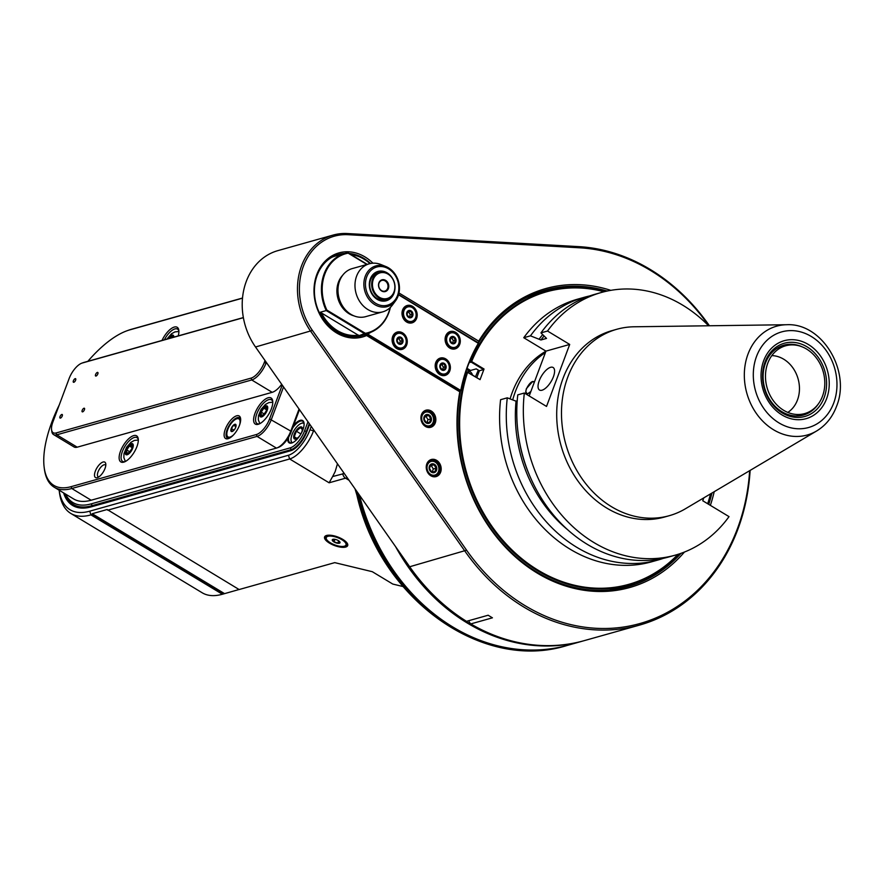 <?xml version="1.0" encoding="UTF-8"?>
<svg xmlns="http://www.w3.org/2000/svg" width="884" height="884" viewBox="0 0 884 884"><rect width="100%" height="100%" fill="white"/><g stroke="black" fill="none" stroke-linecap="round" stroke-linejoin="round"><path stroke-width="1.33" d="M243.376 317.688L82.278 363.015A15.249 6.398 -58.9 0 0 81.781 363.18A15.249 6.398 -58.9 0 0 69.107 378.595L52.874 422.011A15.249 6.398 -58.9 0 0 51.57 429.746L51.78 431.304A16.63 6.973 -58.9 0 0 53.57 434.585A16.63 6.973 -58.9 0 0 56.753 434.817L251.719 379.965A16.63 6.973 -58.9 0 0 266.095 362.97L266.316 362.374M59.25 404.938A90.113 37.791 -58.9 0 0 44.2 467.647L44.41 469.205A91.494 38.377 -58.9 0 0 54.244 487.239A91.494 38.377 -58.9 0 0 71.781 488.509L257.034 436.387A16.63 6.973 -58.9 0 0 271.399 419.392L283.543 386.938M299.046 409.038L290.792 431.105A16.63 6.973 121.1 0 1 276.968 447.923A16.63 6.973 121.1 0 1 276.416 448.1L91.162 500.222A91.494 38.377 121.1 0 1 73.626 498.952L54.244 487.239M51.57 429.746A15.249 6.398 -58.9 0 0 56.123 432.961L251.089 378.109A15.249 6.398 -58.9 0 0 264.272 362.528L265.012 360.528M73.394 380.783A2.077 0.873 121.1 0 1 75.593 378.695A2.077 0.873 121.1 0 1 75.262 380.916A2.077 0.873 121.1 0 1 73.438 382.253A2.077 0.873 121.1 0 1 73.394 380.783M60.455 418.099A2.077 0.873 121.1 0 1 60.057 418.066A2.077 0.873 121.1 0 1 60.377 415.834A2.077 0.873 121.1 0 1 62.2 414.508A2.077 0.873 121.1 0 1 62.079 416.353A2.077 0.873 121.1 0 1 60.455 418.099M84.433 409.723A2.077 0.873 121.1 0 1 82.234 411.822A2.077 0.873 121.1 0 1 82.566 409.59A2.077 0.873 121.1 0 1 84.389 408.264A2.077 0.873 121.1 0 1 84.433 409.723M97.384 372.418A2.077 0.873 121.1 0 1 97.781 372.451A2.077 0.873 121.1 0 1 97.45 374.683A2.077 0.873 121.1 0 1 95.627 376.009A2.077 0.873 121.1 0 1 95.748 374.153A2.077 0.873 121.1 0 1 97.384 372.418M243.354 317.566L83.803 362.462A16.63 6.973 -58.9 0 0 83.262 362.639L81.781 363.18M281.687 384.297A16.63 6.973 121.1 0 1 272.184 392.319L77.217 447.182A16.63 6.973 121.1 0 1 74.035 446.95L53.57 434.585M44.2 467.647A90.113 37.791 -58.9 0 0 71.151 486.653L256.404 434.53A15.249 6.398 -58.9 0 0 269.576 418.95L282.239 385.092M242.503 298.162L129.771 329.876A90.113 37.791 -58.9 0 0 126.821 330.837A90.113 37.791 -58.9 0 0 87.859 361.324M105.008 468.498A9.006 3.779 -58.9 0 0 105.782 463.923A9.006 3.779 -58.9 0 0 96.92 467.912A9.006 3.779 -58.9 0 0 97.516 477.603A9.006 3.779 -58.9 0 0 105.008 468.498M236.669 415.8A13.172 5.525 121.1 0 1 240.603 418.585A13.172 5.525 121.1 0 1 237.111 430.121A13.172 5.525 121.1 0 1 228.536 438.574A13.172 5.525 121.1 0 1 225.166 429.602A13.172 5.525 121.1 0 1 236.669 415.8M268.139 397.778A15.249 6.398 121.1 0 1 272.703 400.993A15.249 6.398 121.1 0 1 268.659 414.353A15.249 6.398 121.1 0 1 258.725 424.143A15.249 6.398 121.1 0 1 254.824 413.745A15.249 6.398 121.1 0 1 268.139 397.778M162.004 340.462A15.249 6.398 121.1 0 1 174.258 327.069A15.249 6.398 121.1 0 1 178.822 330.284A15.249 6.398 121.1 0 1 178.214 335.898M133.683 435.613A15.249 6.398 121.1 0 1 138.247 438.829A15.249 6.398 121.1 0 1 134.202 452.177A15.249 6.398 121.1 0 1 124.257 461.978A15.249 6.398 121.1 0 1 120.357 451.58A15.249 6.398 121.1 0 1 133.683 435.613M65.582 494.09A94.964 39.835 -58.9 0 0 91.118 503.891L290.184 447.879A16.63 6.973 -58.9 0 0 304.56 430.884L307.975 421.767M299.466 409.646L293.499 425.602A13.028 5.47 121.1 0 1 304.041 423.116A13.028 5.47 121.1 0 1 300.582 434.53A13.028 5.47 121.1 0 1 292.096 442.895A13.028 5.47 121.1 0 1 287.72 438.641A15.249 6.398 -58.9 0 1 278.449 447.381L276.968 447.923M64.941 493.703A96.345 40.41 -58.9 0 0 73.273 504.399A96.345 40.41 -58.9 0 0 91.748 505.747L290.814 449.735A18.023 7.558 -58.9 0 0 306.383 431.326L309.267 423.613M291.687 450.398A18.023 7.558 121.1 0 1 291.4 450.486A18.575 7.79 121.1 0 1 290.781 450.707L91.339 506.83A97.594 40.94 121.1 0 1 63.593 492.885M309.665 424.176L306.836 431.735A18.575 7.79 121.1 0 1 291.388 450.52L91.947 506.609A97.041 40.708 121.1 0 1 73.35 505.261A97.041 40.708 121.1 0 1 64.609 493.504M89.715 511.173A102.588 43.029 121.1 0 1 59.129 490.189L59.46 492.653A105.362 44.189 121.1 0 0 70.775 513.416A105.362 44.189 121.1 0 0 90.964 514.886L89.715 511.173L288.416 455.26A24.951 10.464 121.1 0 0 309.975 429.768L311.234 426.408M70.775 513.416L202.193 592.777A105.362 44.189 -58.9 0 0 222.392 594.247L223.586 593.915L92.157 514.543L90.964 514.886L222.392 594.247M239.067 589.506L223.586 593.915M92.157 514.543L92.212 513.726L107.152 509.516L239.122 589.54L334.749 562.633L372.308 571.705L392.772 584.059L402.971 586.523M313.831 430.11L313.621 430.652A27.724 11.625 121.1 0 1 289.665 458.973L107.704 510.178M224.492 593.606L92.212 513.726M337.456 463.802L335.169 471.603L332.638 476.542L344.274 473.515M288.416 455.26L289.665 458.973L329.113 482.797L332.638 476.542M356.926 491.559L357.821 494.852L356.915 495.139L355.014 488.83M357.799 492.786A194.082 160.822 74.3 0 0 567.583 645.331A194.082 160.822 74.3 0 0 568.103 645.187M395.59 546.666A194.082 160.822 74.3 0 0 467.282 623.021A194.082 160.822 74.3 0 0 582.965 640.999L568.622 645.044A194.082 160.822 -105.7 0 1 452.939 627.054A194.082 160.822 -105.7 0 1 359.512 495.239M582.965 640.999A194.082 160.822 74.3 0 0 583.639 640.812M400.496 553.66A193.53 160.369 74.3 0 0 513.405 641.397M326.55 535.472A12.343 4.575 20.5 0 1 338.075 537.107A12.343 4.575 20.5 0 1 347.368 543.516A12.343 4.575 20.5 0 1 334.539 545.55A12.343 4.575 20.5 0 1 326.185 535.593A12.343 4.575 20.5 0 1 326.55 535.472A11.779 4.365 20.5 0 0 325.279 536.654A11.779 4.365 20.5 0 0 330.34 542.787M349.014 480.266L345.556 478.178L347.567 478.211M347.191 543.218A11.779 4.365 20.5 0 1 347.357 544.909A11.779 4.365 20.5 0 1 339.522 546.224M342.417 539.174A11.094 4.111 20.5 0 1 346.705 544.666A11.094 4.111 20.5 0 1 345.268 545.881A11.094 4.111 20.5 0 1 344.937 545.981M326.395 539.052A11.094 4.111 20.5 0 1 326.218 538.754A11.094 4.111 20.5 0 1 325.931 536.897A11.094 4.111 20.5 0 1 332.771 535.571M344.329 546.213A10.531 3.901 20.5 0 1 334.483 544.809A10.531 3.901 20.5 0 1 326.539 539.339A10.531 3.901 20.5 0 1 337.5 537.605A10.531 3.901 20.5 0 1 344.638 546.102A10.531 3.901 20.5 0 1 344.329 546.213M333.898 541.892A4.155 1.547 -159.5 0 0 338.948 543.295A4.155 1.547 -159.5 0 0 339.323 541.317A4.155 1.547 -159.5 0 0 333.699 539.218A4.155 1.547 -159.5 0 0 333.898 541.892M334.55 539.251L332.395 539.859L334.008 541.793L337.787 543.119L339.942 542.511L338.329 540.577M337.787 543.119L338.649 540.798M334.008 541.793L334.937 539.328M293.499 425.602L291.123 431.967A15.249 6.398 121.1 0 1 287.72 438.641M292.549 428.165A12.475 5.238 121.1 0 1 300.394 421.104A12.475 5.238 121.1 0 1 302.781 421.281A12.475 5.238 121.1 0 1 304.074 423.436M292.394 442.785A12.475 5.238 121.1 0 1 289.886 442.641A12.475 5.238 121.1 0 1 288.692 437.05M291.875 442.906A11.779 4.939 121.1 0 1 291.134 441.028A11.779 4.939 121.1 0 1 291.101 440.696M301.632 423.259A11.779 4.939 121.1 0 1 301.93 423.138A11.779 4.939 121.1 0 1 303.952 422.917M292.493 442.74A11.227 4.707 121.1 0 1 291.046 440.398A11.227 4.707 121.1 0 1 294.029 430.563A11.227 4.707 121.1 0 1 301.345 423.348A11.227 4.707 121.1 0 1 304.085 423.546M295.797 439.05A6.962 2.917 -58.9 0 0 297.897 437.779A6.962 2.917 -58.9 0 0 302.217 430.641A6.962 2.917 -58.9 0 0 299.742 427.171A6.962 2.917 -58.9 0 0 294.151 434.497A6.962 2.917 -58.9 0 0 295.797 439.05M302.118 431.016L302.339 429.525L300.394 427.58L296.361 431.204L294.273 436.773L296.228 438.718L298.239 437.458M296.361 431.204L300.88 433.945M294.273 436.773L296.902 438.365M242.514 298.03L131.296 329.323A91.494 38.377 -58.9 0 0 128.302 330.296L126.821 330.837M98.776 476.951A6.928 2.906 121.1 0 1 98.19 476.774A6.928 2.906 121.1 0 1 99.284 469.338A6.928 2.906 121.1 0 1 105.351 464.907A6.928 2.906 121.1 0 1 105.793 465.349M229.321 438.243A11.779 4.939 121.1 0 1 227.376 438A11.779 4.939 121.1 0 1 228.05 427.524A11.779 4.939 121.1 0 1 237.299 417.657A11.779 4.939 121.1 0 1 239.553 417.823A11.779 4.939 121.1 0 1 240.669 419.436M236.835 418.762A11.094 4.652 121.1 0 1 237.133 418.64A11.094 4.652 121.1 0 1 237.498 418.53A11.094 4.652 121.1 0 1 239.63 418.673A11.094 4.652 121.1 0 1 240.658 420.132M229.928 437.9A11.094 4.652 121.1 0 1 228.16 437.668A11.094 4.652 121.1 0 1 226.967 435.481A11.094 4.652 121.1 0 1 226.934 435.16M233.752 434.663A10.531 4.42 121.1 0 1 226.89 434.851A10.531 4.42 121.1 0 1 229.674 425.624A10.531 4.42 121.1 0 1 236.547 418.861A10.531 4.42 121.1 0 1 236.89 418.751A10.531 4.42 121.1 0 1 239.575 425.027M235.708 427.281A4.155 1.746 -58.9 0 0 235.951 426.497A4.155 1.746 -58.9 0 0 234.05 424.674A4.155 1.746 -58.9 0 0 230.868 429.944A4.155 1.746 -58.9 0 0 233.365 430.773A4.155 1.746 -58.9 0 0 235.708 427.281M235.685 427.348L235.741 424.64L233.586 425.248L231.376 428.563L231.332 431.27L233.487 430.663M231.376 428.563L233.995 430.143M233.586 425.248L235.906 426.641M259.498 423.823A13.868 5.812 121.1 0 1 257.089 423.558A13.868 5.812 121.1 0 1 257.896 411.237A13.868 5.812 121.1 0 1 268.769 399.634A13.868 5.812 121.1 0 1 271.421 399.822A13.868 5.812 121.1 0 1 272.769 401.833M266.46 410.596A5.083 2.133 121.1 0 1 260.924 415.579A5.083 2.133 121.1 0 1 263.786 407.922A5.083 2.133 121.1 0 1 266.46 410.596M261.156 415.403L261.211 412.143L263.852 408.165L266.449 407.436L266.382 410.684L263.741 414.673L261.156 415.403M261.211 412.143L264.316 414.021M263.852 408.165L266.559 409.789M164.391 339.788A13.868 5.812 121.1 0 1 174.888 328.925A13.868 5.812 121.1 0 1 177.551 329.124A13.868 5.812 121.1 0 1 178.9 331.124M168.678 338.583A5.083 2.133 121.1 0 1 173.021 337.356M169.562 338.329L169.982 337.456L172.568 336.727L172.667 337.456M169.982 337.456L170.833 337.975M125.042 461.647A13.868 5.812 121.1 0 1 122.633 461.393A13.868 5.812 121.1 0 1 123.44 449.061A13.868 5.812 121.1 0 1 134.313 437.469A13.868 5.812 121.1 0 1 136.965 437.657A13.868 5.812 121.1 0 1 138.313 439.668M132.003 448.431A5.083 2.133 121.1 0 1 126.467 453.415A5.083 2.133 121.1 0 1 129.318 445.757A5.083 2.133 121.1 0 1 132.003 448.431M126.688 453.227L126.755 449.978L129.395 445.989L131.981 445.271L131.926 448.519L129.285 452.498L126.688 453.227M126.755 449.978L129.86 451.857M129.395 445.989L132.103 447.624M530.798 391.667L528.157 393.623L526.72 393.535L525.825 391.457L526.356 388.684L532.588 381.59L534.345 382.175M806.584 349.058A35.216 29.183 74.3 0 0 785.6 345.799A35.216 29.183 74.3 0 0 767.047 387.601A35.216 29.183 74.3 0 0 804.672 413.59A35.216 29.183 74.3 0 0 824.783 384.297A35.216 29.183 74.3 0 0 806.584 349.058M749.654 470.675A192.69 159.672 -105.7 0 1 639.905 623.54A192.69 159.672 -105.7 0 1 466.586 550.191L312.417 330.428A60.996 50.543 -105.7 0 1 303.378 266.305A60.996 50.543 -105.7 0 1 348.208 234.702L579.639 247.796A192.69 159.672 -105.7 0 1 708.88 325.776M610.8 290.35A155.264 128.655 74.3 0 0 478.73 341.147L399.004 293.002M372.938 263.189A43.67 36.189 74.3 0 0 325.323 260.99A43.67 36.189 74.3 0 0 320.505 315.853A43.67 36.189 74.3 0 0 366.606 335.522L459.791 391.8A155.264 128.655 74.3 0 0 528.135 567.097A155.264 128.655 74.3 0 0 684.437 552.047M710.371 505.361A155.264 128.655 74.3 0 0 714.206 491.692M426.817 463.89A8.873 7.348 74.3 0 0 434.663 476.819A8.873 7.348 74.3 0 0 439.657 463.448A8.873 7.348 74.3 0 0 426.817 463.89M421.48 414.585A8.873 7.348 74.3 0 0 429.326 427.513A8.873 7.348 74.3 0 0 434.32 414.143A8.873 7.348 74.3 0 0 421.48 414.585M750.118 470.398A194.082 160.822 -105.7 0 1 639.596 625.076A194.082 160.822 -105.7 0 1 464.962 551.207L310.792 331.445A62.377 51.692 -105.7 0 1 333.135 235.078A62.377 51.692 -105.7 0 1 347.401 233.542L578.843 246.636A194.082 160.822 -105.7 0 1 709.421 325.765M333.135 235.078L277.863 250.636A62.377 51.692 74.3 0 0 255.52 346.992L409.69 566.755A194.082 160.822 74.3 0 0 466.487 621.33L488.156 615.231A194.082 160.822 74.3 0 0 492.432 617.817L470.763 623.916A194.082 160.822 74.3 0 0 584.313 640.624L639.596 625.076M468.851 620.667L469.404 622.292A733.422 409.281 70 0 0 470.763 623.916M366.606 335.522L365.821 334.229L362.086 335.279A42.277 35.04 -105.7 0 1 359.6 336.296M336.727 255.023A42.277 35.04 -105.7 0 1 341.113 254.437M472.376 374.661A5.547 4.597 74.3 0 0 469.901 371.523L466.597 369.534M539.793 291.853A153.871 127.506 -105.7 0 1 552.069 289.864M634.568 583.086A153.871 127.506 -105.7 0 1 623.054 587.794M344.848 253.388A42.277 35.04 74.3 0 0 338.583 254.426A42.277 35.04 74.3 0 0 316.306 304.626A42.277 35.04 74.3 0 0 361.479 335.832A42.277 35.04 74.3 0 0 365.821 334.229L460.387 391.347A153.871 127.506 74.3 0 0 500.642 541.163A153.871 127.506 74.3 0 0 628.701 586.379A153.871 127.506 74.3 0 0 680.978 553.351M708.725 504.366A153.871 127.506 74.3 0 0 711.951 493.029M607.175 291.046A153.871 127.506 74.3 0 0 545.351 290.129A153.871 127.506 74.3 0 0 478.542 342.904M421.613 414.928A8.321 6.895 74.3 0 0 422.961 423.823A8.321 6.895 74.3 0 0 430.331 426.839A8.321 6.895 74.3 0 0 435.083 419.922A8.321 6.895 74.3 0 0 430.784 411.59A8.321 6.895 74.3 0 0 425.823 410.828A8.321 6.895 74.3 0 0 421.613 414.928M426.95 464.233A8.321 6.895 74.3 0 0 428.287 473.128A8.321 6.895 74.3 0 0 435.668 476.144A8.321 6.895 74.3 0 0 437.657 475.139A8.321 6.895 74.3 0 0 439.602 465.006A8.321 6.895 74.3 0 0 431.16 460.133A8.321 6.895 74.3 0 0 426.95 464.233M478.421 343.103L478.73 341.147M370.54 263.498A42.277 35.04 74.3 0 0 349.18 253.454M459.791 391.8L460.387 391.347M354.13 336.914A41.592 34.465 74.3 0 0 357.854 336.13L367.722 333.356A41.592 34.465 -105.7 0 1 365.026 333.975L326.24 310.56L320.262 312.24A41.592 34.465 -105.7 0 0 359.048 335.655L365.357 333.323L326.87 310.085L326.24 310.56A41.592 34.465 -105.7 0 1 324.141 273.808A41.592 34.465 -105.7 0 1 345.191 253.288A41.592 34.465 -105.7 0 1 347.887 252.669L367.247 264.371M345.191 253.288L335.334 256.062A41.592 34.465 74.3 0 0 331.732 257.343M390.397 307.367A41.592 34.465 -105.7 0 1 367.722 333.356M350.197 254.062A41.592 34.465 -105.7 0 1 370.286 263.543M326.87 310.085A41.029 34.001 -105.7 0 1 348.152 253.155L347.887 252.669M348.152 253.155L366.882 264.471M390.12 307.632A41.029 34.001 -105.7 0 1 365.357 333.323M342.616 275.333A23.57 19.525 74.3 0 0 338.439 282.184A23.57 19.525 74.3 0 0 354.031 315.886M359.048 335.655L320.262 312.24M358.617 335.135A41.029 34.001 -105.7 0 1 321.29 312.593M369.236 263.808L352.241 268.592A24.951 20.675 74.3 0 0 339.6 280.902A24.951 20.675 74.3 0 0 343.622 307.588A24.951 20.675 74.3 0 0 365.755 316.627L382.75 311.853A24.951 20.675 -105.7 0 1 367.877 309.533A24.951 20.675 -105.7 0 1 356.606 276.117A24.951 20.675 -105.7 0 1 369.236 263.808A24.951 20.675 -105.7 0 1 381.026 264.57L385.921 266.548A21.128 17.503 -105.7 0 1 395.557 300.814L395.557 300.814A21.128 17.503 -105.7 0 1 374.783 304.615A21.128 17.503 -105.7 0 1 365.368 275.985A21.128 17.503 -105.7 0 1 385.921 266.548C399.424 275.068 402.64 286.493 395.557 300.814L392.408 305.046A24.951 20.675 -105.7 0 1 382.75 311.853M391.999 277.598A15.249 12.641 74.3 0 0 371.81 276.007A15.249 12.641 74.3 0 0 377.192 299.356A15.249 12.641 74.3 0 0 394.982 288.217M379.59 272.416L377.645 272.957A13.868 11.492 74.3 0 0 370.628 279.797A13.868 11.492 74.3 0 0 376.893 298.361A13.868 11.492 74.3 0 0 385.159 299.654L387.104 299.101A13.868 11.492 -105.7 0 1 374.805 294.085A13.868 11.492 -105.7 0 1 372.573 279.256A13.868 11.492 -105.7 0 1 379.59 272.416A13.868 11.492 -105.7 0 1 391.888 277.443A13.868 11.492 -105.7 0 1 394.12 292.261A13.868 11.492 -105.7 0 1 387.104 299.101M351.07 254.592A41.029 34.001 -105.7 0 1 370.02 263.609M393.988 291.919A13.304 11.028 -105.7 0 1 374.728 292.582A13.304 11.028 -105.7 0 1 382.219 272.526A13.304 11.028 -105.7 0 1 393.988 291.919M388.385 288.538A6.1 5.05 74.3 0 0 382.993 279.653A6.1 5.05 74.3 0 0 379.556 288.836A6.1 5.05 74.3 0 0 388.385 288.538M379.037 283.156A5.547 4.597 74.3 0 0 379.932 289.09A5.547 4.597 74.3 0 0 384.849 291.101A5.547 4.597 74.3 0 0 387.656 288.361A5.547 4.597 74.3 0 0 386.761 282.427A5.547 4.597 74.3 0 0 381.844 280.416A5.547 4.597 74.3 0 0 379.037 283.156M459.879 391.026L366.749 334.793M398.54 294.792L478.576 343.489A153.871 127.506 74.3 0 0 460.962 390.595L367.678 334.097L367.192 334.671M478.476 343.058A154.435 127.97 74.3 0 0 460.796 390.341M367.424 334.108L363.048 335.334M363.943 334.417A42.277 35.04 -105.7 0 1 363.269 334.771M367.158 333.677A42.277 35.04 74.3 0 0 367.821 333.334M398.629 294.516L478.642 343.025M367.678 334.097A42.841 35.493 74.3 0 0 370.739 332.329M455.625 332.362A9.006 7.47 74.3 0 0 445.16 340.462A9.006 7.47 74.3 0 0 457.293 347.788A9.006 7.47 74.3 0 0 455.625 332.362M402.607 332.881A9.006 7.47 74.3 0 0 392.153 340.97A9.006 7.47 74.3 0 0 404.275 348.296A9.006 7.47 74.3 0 0 402.607 332.881M412.53 306.339A9.006 7.47 74.3 0 0 402.065 314.439A9.006 7.47 74.3 0 0 414.198 321.765A9.006 7.47 74.3 0 0 412.53 306.339M445.702 358.893A9.006 7.47 74.3 0 0 435.237 366.993A9.006 7.47 74.3 0 0 447.37 374.319A9.006 7.47 74.3 0 0 445.702 358.893M438.453 471.581A7.072 5.856 -105.7 0 1 428.221 471.934A7.072 5.856 -105.7 0 1 432.21 461.282A7.072 5.856 -105.7 0 1 438.453 471.581M431.48 472.233A4.553 3.779 74.3 0 0 436.773 468.133A4.553 3.779 74.3 0 0 430.641 464.432A4.553 3.779 74.3 0 0 431.48 472.233M426.884 464.409A7.625 6.321 -105.7 0 1 430.596 461.006A7.625 6.321 -105.7 0 1 437.359 463.768A7.625 6.321 -105.7 0 1 438.586 471.923A7.625 6.321 -105.7 0 1 434.729 475.691A7.625 6.321 -105.7 0 1 430.188 474.984A7.625 6.321 -105.7 0 1 429.779 474.719M431.491 471.791L434.829 471.68L436.132 468.2L434.088 464.829L430.751 464.94L429.447 468.432L431.491 471.791M430.397 465.658L434.088 464.829M431.281 465.625L433.315 468.995L436.132 468.2M433.315 468.995L432.265 471.802M433.127 422.276A7.072 5.856 -105.7 0 1 422.895 422.618A7.072 5.856 -105.7 0 1 426.873 411.966A7.072 5.856 -105.7 0 1 433.127 422.276M426.143 422.917A4.553 3.779 74.3 0 0 431.436 418.828A4.553 3.779 74.3 0 0 425.303 415.126A4.553 3.779 74.3 0 0 426.143 422.917M421.546 415.115A7.625 6.321 -105.7 0 1 425.27 411.701A7.625 6.321 -105.7 0 1 432.033 414.463A7.625 6.321 -105.7 0 1 433.259 422.618A7.625 6.321 -105.7 0 1 429.392 426.375A7.625 6.321 -105.7 0 1 424.85 425.668A7.625 6.321 -105.7 0 1 424.442 425.403M426.154 422.486L429.502 422.375L430.806 418.894L428.762 415.524L425.414 415.635L424.11 419.115L426.154 422.486M425.06 416.342L428.762 415.524M425.944 416.32L427.989 419.679L430.806 418.894M427.989 419.679L426.939 422.486M448.807 370.186A7.481 6.199 -105.7 0 1 437.978 370.562A7.481 6.199 -105.7 0 1 442.199 359.28A7.481 6.199 -105.7 0 1 448.807 370.186M441.768 369.943A3.757 3.116 74.3 0 0 446.133 366.562A3.757 3.116 74.3 0 0 441.072 363.512A3.757 3.116 74.3 0 0 441.768 369.943M448.939 370.529A8.044 6.663 -105.7 0 1 444.873 374.496A8.044 6.663 -105.7 0 1 440.077 373.755A8.044 6.663 -105.7 0 1 435.923 365.7A8.044 6.663 -105.7 0 1 440.519 359.014A8.044 6.663 -105.7 0 1 447.647 361.932A8.044 6.663 -105.7 0 1 448.939 370.529M440.298 359.081A8.044 6.663 74.3 0 0 440.066 359.147A8.044 6.663 74.3 0 0 435.481 365.832A8.044 6.663 74.3 0 0 439.635 373.877A8.044 6.663 74.3 0 0 444.42 374.628A8.044 6.663 74.3 0 0 444.652 374.551M441.779 369.512L444.453 369.413L445.492 366.628L443.867 363.932L441.182 364.031L440.144 366.816L441.779 369.512M440.928 364.551L443.867 363.932M441.79 364.517L443.425 367.214L445.492 366.628M443.425 367.214L442.575 369.512M458.73 343.655A7.481 6.199 -105.7 0 1 447.901 344.02A7.481 6.199 -105.7 0 1 452.111 332.749A7.481 6.199 -105.7 0 1 458.73 343.655M451.691 343.412A3.757 3.116 74.3 0 0 456.056 340.031A3.757 3.116 74.3 0 0 450.995 336.981A3.757 3.116 74.3 0 0 451.691 343.412M458.862 343.998A8.044 6.663 -105.7 0 1 454.796 347.964A8.044 6.663 -105.7 0 1 450 347.224A8.044 6.663 -105.7 0 1 445.845 339.169A8.044 6.663 -105.7 0 1 450.442 332.483A8.044 6.663 -105.7 0 1 457.569 335.401A8.044 6.663 -105.7 0 1 458.862 343.998M450.21 332.55A8.044 6.663 74.3 0 0 449.989 332.616A8.044 6.663 74.3 0 0 445.392 339.301A8.044 6.663 74.3 0 0 449.547 347.346A8.044 6.663 74.3 0 0 454.343 348.086A8.044 6.663 74.3 0 0 454.564 348.02M451.702 342.97L454.376 342.882L455.415 340.097L453.779 337.401L451.105 337.5L450.067 340.285L451.702 342.97M450.84 338.019L453.779 337.401M451.713 337.986L453.348 340.683L455.415 340.097M453.348 340.683L452.486 342.981M405.723 344.163A7.481 6.199 -105.7 0 1 394.883 344.539A7.481 6.199 -105.7 0 1 399.104 333.257A7.481 6.199 -105.7 0 1 405.723 344.163M398.684 343.92A3.757 3.116 74.3 0 0 403.038 340.55A3.757 3.116 74.3 0 0 397.988 337.489A3.757 3.116 74.3 0 0 398.684 343.92M405.855 344.506A8.044 6.663 -105.7 0 1 401.778 348.473A8.044 6.663 -105.7 0 1 396.993 347.732A8.044 6.663 -105.7 0 1 392.839 339.688A8.044 6.663 -105.7 0 1 397.424 332.992A8.044 6.663 -105.7 0 1 404.563 335.909A8.044 6.663 -105.7 0 1 405.855 344.506M397.203 333.069A8.044 6.663 74.3 0 0 396.982 333.124A8.044 6.663 74.3 0 0 392.386 339.81A8.044 6.663 74.3 0 0 396.54 347.854A8.044 6.663 74.3 0 0 401.336 348.605A8.044 6.663 74.3 0 0 401.557 348.539M398.695 343.489L401.369 343.39L402.408 340.605L400.772 337.92L398.098 338.008L397.06 340.793L398.695 343.489M397.833 338.528L400.772 337.92M398.706 338.495L400.341 341.191L402.408 340.605M400.341 341.191L399.48 343.489M415.646 317.632A7.481 6.199 -105.7 0 1 404.806 318.008A7.481 6.199 -105.7 0 1 409.027 306.726A7.481 6.199 -105.7 0 1 415.646 317.632M408.607 317.389A3.757 3.116 74.3 0 0 412.961 314.008A3.757 3.116 74.3 0 0 407.911 310.958A3.757 3.116 74.3 0 0 408.607 317.389M415.778 317.975A8.044 6.663 -105.7 0 1 411.701 321.942A8.044 6.663 -105.7 0 1 406.905 321.201A8.044 6.663 -105.7 0 1 402.75 313.157A8.044 6.663 -105.7 0 1 407.347 306.461A8.044 6.663 -105.7 0 1 414.474 309.378A8.044 6.663 -105.7 0 1 415.778 317.975M407.126 306.527A8.044 6.663 74.3 0 0 406.894 306.593A8.044 6.663 74.3 0 0 402.308 313.279A8.044 6.663 74.3 0 0 406.463 321.323A8.044 6.663 74.3 0 0 411.259 322.074A8.044 6.663 74.3 0 0 411.48 321.997M408.607 316.958L411.281 316.859L412.331 314.074L410.695 311.389L408.021 311.477L406.971 314.262L408.607 316.958M407.756 311.997L410.695 311.389M408.629 311.964L410.253 314.66L412.331 314.074M410.253 314.66L409.402 316.958M478.366 370.153A131.694 109.13 74.3 0 0 475.581 376.595M609.297 589.926A152.49 126.357 74.3 0 0 618.767 587.727L628.623 584.954A152.49 126.357 -105.7 0 1 495.184 532.08A152.49 126.357 -105.7 0 1 466.929 371.987L480.067 379.634L484.034 369.026L471.636 361.534L469.537 361.722M470.918 361.335A152.49 126.357 -105.7 0 1 546.025 291.377L536.157 294.151A152.49 126.357 74.3 0 0 526.93 297.212M546.025 291.377A152.49 126.357 -105.7 0 1 604.822 291.576M710.813 493.703A152.49 126.357 -105.7 0 1 707.874 503.858M678.691 554.113A152.49 126.357 -105.7 0 1 628.623 584.954M465.658 372.352L466.929 371.987M465.68 372.274L467.548 371.744M467.017 368.33L470.553 370.462L476.233 368.871L479.371 370.761L483.559 369.589L471.161 362.097L469.161 362.661M471.636 361.534A151.938 125.904 -105.7 0 1 604.081 291.764M710.548 493.858A151.938 125.904 -105.7 0 1 707.675 503.736M677.962 554.356A151.938 125.904 -105.7 0 1 518.367 555.793A151.938 125.904 -105.7 0 1 467.669 372.142L480.067 379.634M545.936 351.169A97.041 80.411 74.3 0 0 510.112 398.828M483.559 369.589L484.034 369.026M479.371 370.761L476.896 377.391M530.864 391.479L528.146 393.435C521.173 395.037 531.638 377.457 534.279 382.352M826.606 398.695A40.498 33.559 74.3 0 0 790.804 339.688A40.498 33.559 74.3 0 0 767.997 400.695A40.498 33.559 74.3 0 0 826.606 398.695M816.628 430.983L685.343 508.808A96.831 80.234 -105.7 0 1 669.276 515.692A96.831 80.234 -105.7 0 1 583.407 480.609A96.831 80.234 -105.7 0 1 567.804 377.048A96.831 80.234 -105.7 0 1 616.822 329.268A96.831 80.234 -105.7 0 1 634.126 326.782L786.727 324.726C822.286 322.726 851.193 371.335 836.507 406.419C832.419 417.215 825.789 425.392 816.628 430.983A56.521 46.841 -105.7 0 1 760.859 419.138A56.521 46.841 -105.7 0 1 748.019 354.064A56.521 46.841 -105.7 0 1 786.727 324.726M616.822 329.268L612.037 330.616A96.831 80.234 74.3 0 0 563.02 378.396A96.831 80.234 74.3 0 0 578.633 481.957A96.831 80.234 74.3 0 0 664.492 517.041L669.276 515.692M708.603 325.776A136.434 113.064 -105.7 0 0 601.319 292.493A136.434 113.064 -105.7 0 0 547.516 331.036L569.705 344.44L546.533 406.43L524.334 393.026A136.434 113.064 -105.7 0 0 675.221 555.163L668.669 557.008A136.434 113.064 74.3 0 1 517.781 394.861L524.334 393.026M703.819 497.847L702.736 500.753L729.024 516.632A136.434 113.064 -105.7 0 1 675.221 555.163M663.376 558.334A136.434 113.064 -105.7 0 1 658.171 559.97L651.464 561.848A136.434 113.064 74.3 0 1 500.587 399.701L507.283 397.822L517.162 401.612M569.705 344.44L545.958 351.125L523.759 337.721L530.466 335.832A136.434 113.064 -105.7 0 1 584.269 297.289A136.434 113.064 -105.7 0 1 589.551 295.963M529.196 395.955L545.958 351.125M553.417 376.761A13.172 5.525 -58.9 0 0 554.18 374.275A13.172 5.525 -58.9 0 0 548.179 368.495A13.172 5.525 -58.9 0 0 538.102 385.17A13.172 5.525 -58.9 0 0 546.025 387.8A13.172 5.525 -58.9 0 0 553.417 376.761M547.516 331.036L540.964 332.881L546.533 338.406L540.931 339.986L530.466 335.832M584.269 297.289L577.561 299.179A136.434 113.064 74.3 0 0 523.759 337.721M658.171 559.97A136.434 113.064 -105.7 0 1 507.283 397.822M567.76 529.825A128.567 106.544 -105.7 0 1 516.079 400.96M518.245 434.011A126.5 104.82 74.3 0 0 530.555 477.736M601.319 292.493L594.766 294.339A136.434 113.064 74.3 0 0 540.964 332.881M543.881 336.263A126.5 104.82 74.3 0 0 540.931 339.986M539.251 338.97A128.567 106.544 -105.7 0 1 542.577 334.76M545.417 352.55A97.041 80.411 74.3 0 0 515.35 391.656A97.041 80.411 74.3 0 0 512.731 399.767M824.12 397.689A38.012 31.492 74.3 0 0 790.517 342.296A38.012 31.492 74.3 0 0 769.102 399.568A38.012 31.492 74.3 0 0 824.12 397.689M802.429 346.959A36.266 30.056 74.3 0 0 783.821 345.202A36.266 30.056 74.3 0 0 764.715 388.253A36.266 30.056 74.3 0 0 803.468 415.027A36.266 30.056 74.3 0 0 818.429 403.822M799.898 414.928A36.266 30.056 -105.7 0 1 798.208 415.911M778.87 347.191A36.266 30.056 -105.7 0 1 780.826 347.147M787.799 412.408A30.443 25.227 74.3 0 0 799.357 385.943A30.443 25.227 74.3 0 0 783.721 359.213A30.443 25.227 74.3 0 0 771.809 355.611M264.272 362.528L267.189 363.633M269.576 418.95L290.792 431.105L291.123 431.967M251.089 378.109L251.719 379.965L272.184 392.319M82.278 363.015L83.803 362.462M56.123 432.961L56.753 434.817L77.217 447.182M256.404 434.53L257.034 436.387L276.416 448.1M71.151 486.653L71.781 488.509L91.162 500.222M290.184 447.879L291.831 450.343M304.56 430.884L306.881 431.613M91.118 503.891L92.787 506.377M290.781 450.707L291.4 450.486M314.638 431.27L309.975 429.768M357.821 494.852A194.082 160.822 74.3 0 0 567.13 645.464A194.082 160.822 74.3 0 0 567.362 645.397M329.113 482.797L345.556 478.178A5.547 4.597 74.3 0 1 342.749 473.702M129.771 329.876L131.296 329.323M91.339 506.83L91.947 506.609M261.642 416.916A6.376 2.674 121.1 0 1 261.786 409.436A6.376 2.674 121.1 0 1 267.73 407.756A6.376 2.674 121.1 0 1 261.642 416.916M167.85 338.815A6.376 2.674 121.1 0 1 171.916 335.113A6.376 2.674 121.1 0 1 173.85 337.124M127.185 454.752A6.376 2.674 121.1 0 1 127.318 447.26A6.376 2.674 121.1 0 1 133.274 445.591A6.376 2.674 121.1 0 1 127.185 454.752M347.401 233.542L348.208 234.702M312.417 330.428L255.52 346.992M409.69 566.755L466.586 550.191M579.639 247.796L578.843 246.636M468.045 372.042L469.901 371.523M366.871 276.471A19.824 16.431 -105.7 0 1 395.623 276.128A19.824 16.431 -105.7 0 1 383.965 305.687A19.824 16.431 -105.7 0 1 366.871 276.471M833.745 402.949A49.659 41.15 -105.7 0 1 761.875 405.502A49.659 41.15 -105.7 0 1 789.788 330.627A49.659 41.15 -105.7 0 1 833.745 402.949M73.273 504.399L77.869 507.173M356.915 495.139C379.943 598.678 481.935 672.315 567.13 645.464L567.583 645.331M346.705 544.666L347.224 543.284M325.931 536.897L326.45 535.516M344.638 546.102L345.268 545.881M326.539 539.339L326.218 538.754M291.046 440.398L291.134 441.028M301.345 423.348L301.93 423.138M228.16 437.668L229.155 438.265M239.63 418.673L240.625 419.281M226.89 434.851L226.967 435.481M236.547 418.861L237.133 418.64M259.83 423.646L258.305 419.789L258.437 415.812L261.034 409.436L265.377 404.485L268.824 402.596L272.78 402.209M166.954 339.069L171.496 333.776L174.944 331.887L178.9 331.5M125.373 461.481L123.848 457.614L123.981 453.636L126.578 447.271L130.92 442.309L134.357 440.431L138.324 440.044M796.252 415.955L804.672 413.59M777.18 348.163L785.6 345.799M432.828 476.222L434.729 475.691M428.696 461.547L430.596 461.006M427.491 426.917L429.392 426.375M423.359 412.231L425.27 411.701"/></g></svg>

